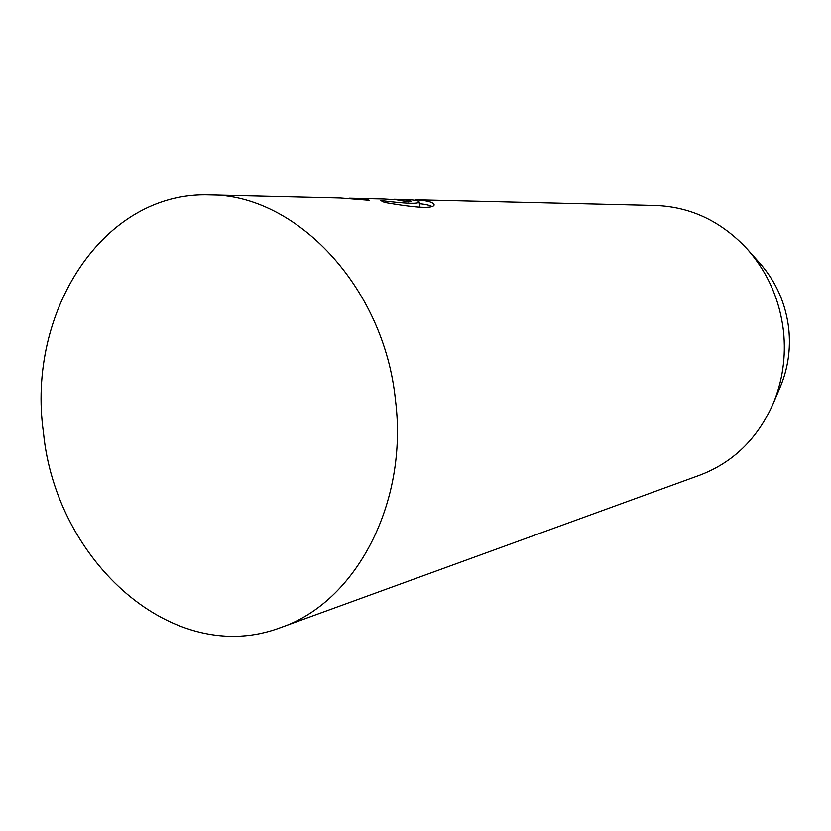 <?xml version="1.0" encoding="UTF-8"?>
<svg xmlns="http://www.w3.org/2000/svg" width="831" height="831" viewBox="0 0 831 831"><rect width="100%" height="100%" fill="white"/><g stroke="black" fill="none" stroke-linecap="round" stroke-linejoin="round"><path stroke-width="1.25" d="M395.452 399.981C408.623 503.638 355.315 602.589 280.701 627.561C173.783 668.301 55.937 561.6 43.451 432.567C26.301 312.446 103.044 190.933 209.776 194.942C295.545 194.163 384.005 286.539 395.452 399.981M280.701 627.561L699.733 475.176C732.817 462.649 757.197 439.048 772.861 404.375L780.216 387.142C788.006 368.642 790.852 349.145 788.744 328.661C785.752 303.585 776.144 281.792 759.908 263.282L747.433 249.3C721.516 221.441 690.883 206.857 655.534 205.548L415.126 199.824C427.217 200.562 433.574 202.286 434.177 204.987C433.096 208.903 416.539 208.072 384.483 202.494L380.733 200.614C405.403 203.688 418.211 204.187 419.156 202.089C418.834 200.842 414.887 200.032 407.304 199.637L394.05 199.326C404.707 199.752 410.483 200.489 411.376 201.559L408.301 201.975L396.408 199.845L384.566 199.097L349.467 198.266L365.723 199.16L369.286 200.364L340.554 198.058L209.776 194.942M772.861 404.375C782.584 381.263 786.136 356.863 783.498 331.174C779.727 299.721 767.709 272.433 747.433 249.3M348.885 198.412L349.467 198.266M365.817 199.949L365.723 199.16M432.349 206.763C429.783 205.33 425.451 204.333 419.343 203.772M419.613 206.067L419.156 202.089"/></g></svg>

